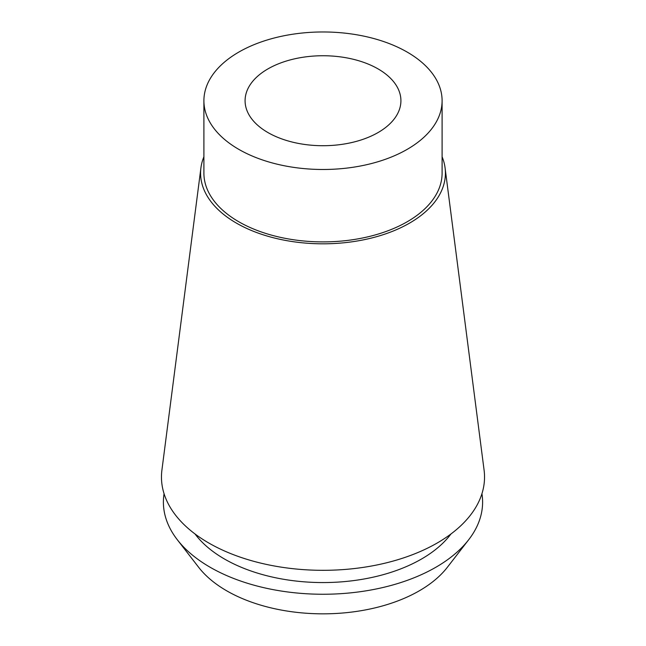 <?xml version="1.0" encoding="UTF-8"?>
<svg xmlns="http://www.w3.org/2000/svg" width="646" height="646" viewBox="0 0 646 646"><rect width="100%" height="100%" fill="white"/><g stroke="black" fill="none" stroke-linecap="round" stroke-linejoin="round"><path stroke-width="0.97" d="M238.786 52.108A119.098 68.759 180 0 1 368.575 37.202A119.098 68.759 180 0 1 442.098 100.728A119.098 68.759 180 0 1 407.214 149.347A119.098 68.759 180 0 1 277.425 164.254A119.098 68.759 180 0 1 203.902 100.728A119.098 68.759 180 0 1 238.786 52.108M267.904 68.92A77.916 44.986 0 0 0 245.084 100.728A77.916 44.986 0 0 0 293.179 142.29A77.916 44.986 0 0 0 378.096 132.535A77.916 44.986 0 0 0 400.916 100.728A77.916 44.986 0 0 0 352.821 59.166A77.916 44.986 0 0 0 267.904 68.92M203.902 100.728L203.902 173.144A119.098 68.759 0 0 0 277.425 236.662A119.098 68.759 0 0 0 407.214 221.764A119.098 68.759 0 0 0 442.098 173.144L442.098 100.728M442.098 156.784A122.417 70.672 180 0 1 445.078 167.887A122.417 70.672 180 0 1 409.564 223.112A122.417 70.672 180 0 1 271.982 237.389A122.417 70.672 180 0 1 200.922 167.887A122.417 70.672 180 0 1 203.902 156.784M200.922 167.887L161.912 470.127A161.54 93.266 0 0 0 255.679 561.834A161.54 93.266 0 0 0 437.221 543.003A161.54 93.266 0 0 0 484.088 470.127L445.078 167.887M195.027 533.967A139.366 80.459 0 0 0 421.547 559A139.366 80.459 0 0 0 450.973 533.967M481.94 493.705A159.602 92.144 180 0 1 468.697 539.725A159.602 92.144 180 0 1 435.856 567.261A159.602 92.144 180 0 1 177.303 539.725A159.602 92.144 180 0 1 164.06 493.705M177.303 539.725L198.669 567.309A136.201 78.634 0 0 0 419.311 590.807A136.201 78.634 0 0 0 447.331 567.309L468.697 539.725"/></g></svg>
